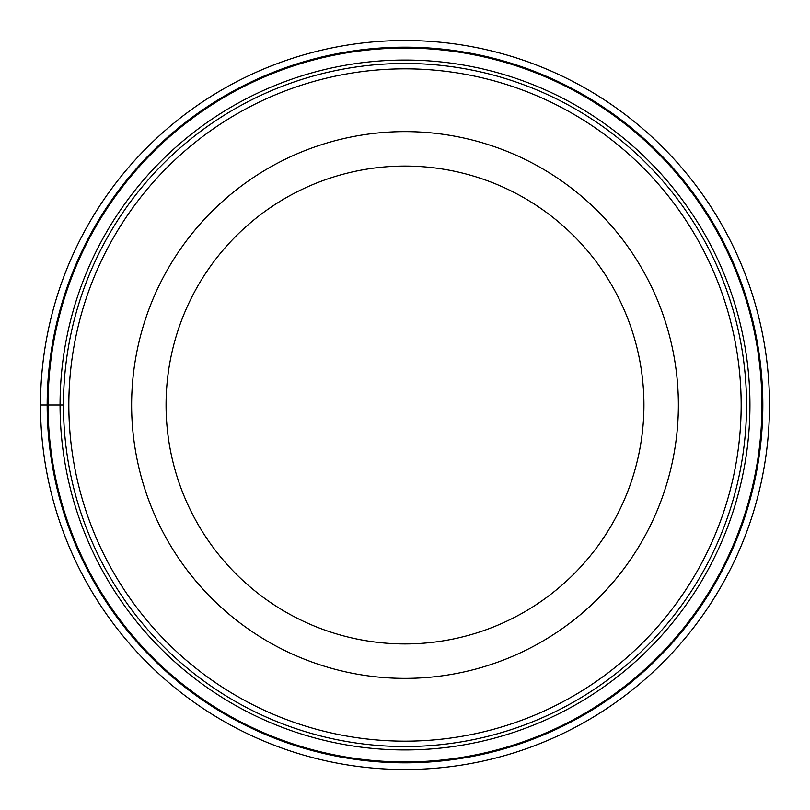 <?xml version="1.0" encoding="UTF-8"?>
<svg xmlns="http://www.w3.org/2000/svg" width="810" height="810" viewBox="0 0 810 810"><rect width="100%" height="100%" fill="white"/><g stroke="black" fill="none" stroke-linecap="round" stroke-linejoin="round"><path stroke-width="1.21" d="M40.5 405A364.5 364.5 0 0 1 405 40.5A364.5 364.5 0 0 1 769.5 405A364.5 364.5 0 0 1 405 769.5A364.5 364.5 0 0 1 40.5 405A364.5 364.5 0 0 1 405 40.5A364.5 364.5 0 0 1 769.5 405A364.5 364.5 0 0 1 405 769.5A364.5 364.5 0 0 1 40.5 405L63.463 405A341.536 341.536 0 0 1 405.243 63.463A341.536 341.536 0 0 1 746.537 405.486A341.536 341.536 0 0 1 404.757 746.537A341.536 341.536 0 0 1 63.463 404.514A341.536 341.536 0 0 1 405.243 63.463A341.536 341.536 0 0 1 746.537 405.486A341.536 341.536 0 0 1 404.757 746.537A341.536 341.536 0 0 1 63.463 405M761.937 405A356.937 356.937 0 0 0 405 48.063A356.937 356.937 0 0 0 48.063 405A356.937 356.937 0 0 0 405 761.937A356.937 356.937 0 0 0 761.937 405M131.625 405A273.375 273.375 0 0 1 405 131.625A273.375 273.375 0 0 1 678.375 405A273.375 273.375 0 0 1 405 678.375A273.375 273.375 0 0 1 131.625 405M166.07 405A238.93 238.93 0 0 1 405 166.07A238.93 238.93 0 0 1 643.93 405A238.93 238.93 0 0 1 405 643.93A238.93 238.93 0 0 1 166.07 405M762.828 405A357.828 357.828 0 0 1 405 762.828A357.828 357.828 0 0 1 47.172 405A357.828 357.828 0 0 1 405 47.172A357.828 357.828 0 0 1 762.828 405M749.938 405A344.938 344.938 0 0 1 405 749.938A344.938 344.938 0 0 1 60.061 405A344.938 344.938 0 0 1 405 60.061A344.938 344.938 0 0 1 749.938 405M741.16 405.476A336.16 336.16 0 0 0 405.233 68.84A336.16 336.16 0 0 0 68.84 405A336.16 336.16 0 0 0 404.767 741.16A336.16 336.16 0 0 0 741.16 405.476"/></g></svg>
